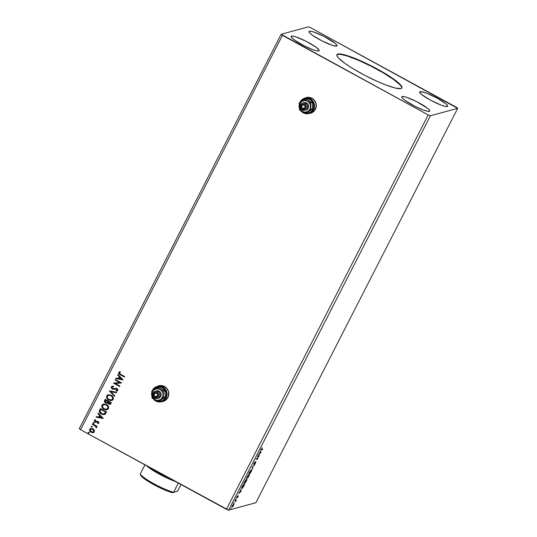 <?xml version="1.0" encoding="UTF-8"?>
<svg xmlns="http://www.w3.org/2000/svg" width="537" height="537" viewBox="0 0 537 537"><rect width="100%" height="100%" fill="white"/><g stroke="black" fill="none" stroke-linecap="round" stroke-linejoin="round"><path stroke-width="0.81" d="M309.319 113.475L308.835 113.508A8.115 7.901 -105.2 0 0 310.54 113.26M304.586 98.264A8.115 7.901 74.8 0 1 315.387 109.273A8.115 7.901 74.8 0 1 308.741 113.535L312.172 112.589L314.541 110.588L316.253 106.245L315.91 103.104L314.427 100.312L312.017 98.298L309.05 97.372L304.546 98.284M161.838 401.683L161.348 401.716A8.115 7.901 -105.2 0 0 163.06 401.461M157.106 386.465A8.115 7.901 74.8 0 1 167.906 397.474A8.115 7.901 74.8 0 1 161.254 401.736L164.691 400.797L167.061 398.796L168.484 396.011L168.43 391.305L166.947 388.513L163.094 385.888L160.013 385.573L157.066 386.486M401.817 88.115A36.529 5.699 27.1 0 0 374 67.722A36.529 5.699 27.1 0 0 337.612 54.405L337.793 54.049A36.529 5.699 -152.9 0 1 374.752 67.662A36.529 5.699 -152.9 0 1 401.931 87.947A36.529 5.699 -152.9 0 1 401.025 88.565L395.534 88.088L386.069 85.061L377.216 81.376L364.495 75.18L352.527 68.394L345.15 63.541L338.652 58.177L337.122 56.204L336.833 54.808L337.793 54.049L339.968 53.955L347.593 55.741L361.602 61.245L374.316 67.44L386.284 74.22L395.688 80.563L401.085 85.497L401.998 87.189L401.663 88.269L401.025 88.565A36.529 5.699 -152.9 0 1 364.066 74.952A36.529 5.699 -152.9 0 1 336.887 54.667A36.529 5.699 -152.9 0 1 337.793 54.049L337.612 54.405A36.529 5.699 27.1 0 0 336.82 54.855M402.179 96.512A15.727 2.45 -152.9 0 1 418.088 102.372A15.727 2.45 -152.9 0 1 429.795 111.105A15.727 2.45 -152.9 0 1 429.405 111.374L427.043 111.166L422.968 109.863L415.047 106.319L405.348 100.6L402.549 98.284L401.763 96.841L403.119 96.472L406.402 97.237L416.537 101.567L427.868 108.528L429.694 110.447L429.405 111.374A15.727 2.45 -152.9 0 1 413.49 105.514A15.727 2.45 -152.9 0 1 401.79 96.774A15.727 2.45 -152.9 0 1 402.179 96.512L401.804 97.251L402.179 96.512M420.062 91.646A15.727 2.45 -152.9 0 1 435.977 97.512A15.727 2.45 -152.9 0 1 447.677 106.245A15.727 2.45 -152.9 0 1 447.287 106.507L444.925 106.306L440.85 104.997L430.211 100.023L421.599 94.492L419.652 91.975L421.001 91.605L426.499 93.156L437.145 98.137L445.75 103.668L447.576 105.581L447.287 106.507A15.727 2.45 -152.9 0 1 431.379 100.647A15.727 2.45 -152.9 0 1 419.672 91.914A15.727 2.45 -152.9 0 1 420.062 91.646L419.686 92.384L420.062 91.646M309.413 31.24A15.727 2.45 -152.9 0 1 325.321 37.107A15.727 2.45 -152.9 0 1 337.028 45.84A15.727 2.45 -152.9 0 1 336.639 46.101L332.416 45.377L322.281 41.047L312.581 35.328L309.782 33.019L308.997 31.569L310.352 31.2L313.635 31.972L323.771 36.301L335.101 43.262L336.927 45.175L336.639 46.101A15.727 2.45 -152.9 0 1 320.723 40.241A15.727 2.45 -152.9 0 1 309.023 31.508A15.727 2.45 -152.9 0 1 309.413 31.24L309.037 31.978L309.413 31.24M291.531 36.107A15.727 2.45 -152.9 0 1 307.439 41.967A15.727 2.45 -152.9 0 1 319.139 50.7A15.727 2.45 -152.9 0 1 318.75 50.968L316.387 50.767L312.312 49.458L304.398 45.914L294.699 40.194L291.9 37.885L291.114 36.435L292.464 36.066L295.746 36.838L305.882 41.161L315.581 46.88L319.045 50.042L318.75 50.968A15.727 2.45 -152.9 0 1 302.841 45.108A15.727 2.45 -152.9 0 1 291.141 36.375A15.727 2.45 -152.9 0 1 291.531 36.107L291.148 36.845L291.531 36.107M456.383 107.266L310.601 27.689L308.399 26.85L281.126 34.267L79.308 428.654L80.617 429.734L282.435 35.348L428.211 114.931L226.399 509.311L80.617 429.734L228.601 510.15L430.419 115.764L457.692 108.346L255.874 502.733L228.601 510.15L255.874 502.733L457.692 108.346L310.601 27.689L308.399 26.85L281.126 34.267L428.211 114.931L430.419 115.764L457.692 108.346L456.383 107.266M123.007 379.827L117.885 374.47L117.616 374.994L119.261 376.712L118.362 378.464L116.059 378.035L115.797 378.558L122.966 379.907L117.885 374.47L117.616 374.994L119.261 376.712L118.362 378.464L116.059 378.035L115.797 378.558L123.007 379.827M117.126 390.943L116.14 391.037L117.798 390.399L116.938 388.499L112.595 388.593L112.005 387.15L113.529 386.727L113.414 386.17L111.428 386.714L111.219 387.486L111.81 388.674L113.273 389.345L116.717 388.996L117.207 389.976L115.958 390.459L116.14 391.037L117.496 390.755L117.905 390.09L117.402 388.835L116.422 388.298L113.461 388.754L112.394 388.459L112.058 387.063L113.529 386.727L113.414 386.17L112.173 386.204L111.354 386.841L112.213 386.19M111.179 395.192L108.172 394.729L106.903 395.581L106.514 397.085L108.212 399.682L111.172 400.595L112.367 400.253L113.347 399.051L113.361 397.749L112.582 396.319L111.179 395.192L108.165 394.735L106.742 395.856C106.306 397.702 106.977 399.085 108.749 400.011L111.783 400.488L113.22 399.347C113.629 397.501 112.951 396.118 111.179 395.192M106.427 404.482L103.413 404.019L102.151 404.871L101.761 406.375L103.46 408.972L106.42 409.885L107.615 409.543L108.595 408.342L108.608 407.039L107.83 405.61L106.427 404.482L103.413 404.019L101.99 405.14C101.553 406.986 102.225 408.375 103.997 409.301L107.031 409.778L108.467 408.63C108.877 406.784 108.199 405.401 106.427 404.482L106.427 404.482M103.258 418.424L98.137 413.067L97.868 413.591L99.506 415.309L98.613 417.061L96.311 416.631L96.042 417.155L103.218 418.504L98.137 413.067L97.868 413.591L99.506 415.309L98.613 417.061L96.311 416.631L96.042 417.155L103.258 418.424M93.814 422.592L93.055 422.914L93.794 423.478L93.982 422.713L93.096 422.713L93.404 423.391L94.123 423.277L93.814 422.592L93.096 422.713M91.928 426.277L91.169 426.6L91.908 427.163L92.096 426.398L91.209 426.398L91.518 427.076L92.236 426.955L91.928 426.277L91.209 426.398M88.853 432.285L88.102 432.5L88.833 433.171L89.021 432.399L88.135 432.406L88.444 433.084L89.162 432.963L88.853 432.285L88.135 432.406M93.398 432.627L94.384 431.822L94.304 430.117L93.727 429.345L91.209 428.378L89.994 428.909L89.578 429.714L90.404 431.768L92.747 432.728L94.277 432.01L94.304 430.117L92.948 428.781L90.766 428.452L89.733 429.285C89.397 430.614 89.867 431.62 91.149 432.305L93.357 432.641M96.157 427.969L96.573 427.365L96.183 426.452L96.848 426.814L97.096 426.331L92.599 423.881L92.357 424.358L95.633 426.344L96.157 427.969L96.499 427.687L96.183 426.452L96.848 426.814L97.096 426.331L92.599 423.881L92.357 424.358L95.371 426.103L96.157 427.969M97.378 421.874L95.828 422.364L98.029 421.954L97.479 421.874L98.439 422.518L97.942 421.981L98.399 422.747L97.519 423.129L97.761 423.619L98.976 422.585L97.794 421.33L95.15 421.572L94.801 420.807L95.66 420.263L95.385 419.766L94.217 420.538L94.626 421.84L95.828 422.364L97.942 421.981L98.352 422.659L97.519 423.129L97.761 423.619L98.875 423.042L98.164 421.485L95.271 421.646L94.848 420.666L95.66 420.263L95.143 419.793M99.687 410.033L99.325 411.396L99.822 412.664L102.715 414.571L105.111 414.249L106.574 411.939L100.426 408.583L99.687 410.033C99.056 411.825 99.647 413.168 101.459 414.061L104.379 414.604L105.111 414.249L106.574 411.939L100.426 408.583L99.687 410.033M105.178 399.293L104.359 401.24L104.95 402.542L106.36 403.24L107.608 402.844L109.246 404.381L110.494 404.093L111.327 402.649L105.178 399.293L104.54 400.542L105.534 402.972L107.608 402.844L108.615 404.139L109.998 404.374L111.327 402.649L105.178 399.293M109.481 390.889L114.569 396.326L114.831 395.803L110.944 391.735L116.388 392.762L116.657 392.238L109.481 390.889L114.569 396.326L114.831 395.803L110.944 391.735L116.388 392.762L116.657 392.238L109.481 390.889M115.059 379.995L119.63 382.492L113.461 383.123L119.603 386.479L119.852 385.996L115.267 383.492L121.449 382.874L115.301 379.518L115.059 379.995L115.361 379.552L115.059 379.995L119.63 382.492L113.461 383.123L119.603 386.479L119.852 385.996L115.267 383.492L121.449 382.874L115.301 379.518L115.059 379.995M120.033 371.651L118.724 372.443L118.677 372.987L120.382 374.739C119.167 374.323 118.643 373.544 118.811 372.416L118.724 372.443C118.549 373.571 119.073 374.343 120.288 374.759L124.443 377.028L124.685 376.544L120.597 374.316L119.355 372.779L120.382 372.154L120.033 371.651L118.724 372.443L118.992 373.893L124.443 377.028L124.685 376.544L119.677 373.745L119.355 372.779L120.382 372.154L119.764 371.718M234.186 502.424L234.112 502.793M236.072 498.745L235.998 499.108M241.254 491.06L240.717 489.482L240.623 490.516L238.623 493.57L241.214 491.14L240.717 489.482L240.623 490.516L238.623 493.57L241.214 491.14L240.905 490.872L241.254 491.06M246.738 479.024L244.221 482.696L244.16 483.83L245.12 483.099L246.973 479.132L244.684 481.655C243.952 483.253 243.825 483.978 244.281 483.824L246.349 481.172C247.074 479.581 247.201 478.87 246.738 479.024L246.892 479.031M261.009 452.463L260.465 450.885L260.371 451.919L258.378 454.973L261.009 452.463L260.613 452.355L261.009 452.463L260.465 450.885L260.371 451.919L258.378 454.973L260.962 452.543L260.653 452.275L261.009 452.463M254.048 464.075L254.847 462.149L253.8 464.559L255.646 462.397L255.001 463.981L255.941 461.921L254.149 464.015L255.115 461.854L254.055 463.35L253.8 464.559L255.646 462.397L254.8 464.216L255.887 461.921L254.283 463.874L253.659 463.881M251.491 469.734L248.98 473.406L248.913 474.547L249.873 473.809L251.725 469.841L249.437 472.365C248.712 473.963 248.577 474.688 249.04 474.54L251.101 471.882C251.826 470.291 251.954 469.58 251.491 469.734L251.645 469.741M231.111 508.432L231.038 508.794M247.765 475.708L246.745 478.313L247.718 477.218L247.671 477.708L248.067 477.46L249.329 475.285L247.765 475.708L246.812 478.313L247.718 477.218L247.752 477.715L249.329 475.285L247.765 475.708M252.068 467.304L252.565 468.962L252.424 467.244L254.652 464.874L252.068 467.304L252.565 468.962L252.424 467.244L254.652 464.874L252.068 467.304M261.647 449.462L262.204 447.724L261.11 449.946L262.687 449.18L261.647 449.462L262.204 447.724L261.385 449.952L262.439 449.664L262.687 449.18L261.647 449.462L261.586 448.905M257.639 456.416L258.8 456.094L256.042 459.538L257.854 458.632L256.686 458.947L259.452 455.51L257.881 455.933L257.639 456.416L258.8 456.094L256.042 459.538L257.854 458.632L256.686 458.947L259.452 455.51L257.639 456.416M244.093 485.522L244.577 484.575L243.013 484.998L241.616 487.938L241.925 488.589L244.577 484.575L243.013 484.998L242.268 486.455C241.469 488.099 241.314 488.831 241.804 488.636L244.093 485.522M238.052 496.651L238.166 495.839L236.918 497.309L237.569 495.852L236.636 497.779L237.978 496.295L237.414 497.618L238.052 496.651L238.22 495.819L236.965 497.329L237.569 495.852L236.723 497.806L238.052 496.651M235.186 500.296L234.938 500.773L235.716 500.692L235.448 501.672L236.327 499.981L234.938 500.773L235.676 500.638L235.676 501.296L236.327 499.981L235.186 500.296M233.514 503.632L234.031 504.183L233.863 503.827L232.373 505.747L231.897 507.257L233.561 505.424L234.045 503.995L233.447 504.142L231.89 507.243L233.347 505.814L234.031 504.183L233.622 504.256M226.399 509.311L428.211 114.931L430.419 115.764L228.601 510.15L226.399 509.311M79.308 428.654L281.126 34.267L282.435 35.348L80.617 429.734L79.308 428.654M230.776 508.868L230.702 509.23M247.718 477.218L247.752 477.715M247.685 475.856L248.262 475.99L247.013 477.829L247.57 476.091L248.262 475.99L247.685 475.856M248.013 475.856L248.92 475.809L247.946 477.232L248.423 475.943L248.013 475.856M247.993 477.232L248.423 475.943L248.92 475.809L248.571 475.621L248.067 475.755L248.92 475.809L248.369 476.836L247.597 477.044M247.06 477.836L247.678 476.151L248.262 475.99L247.248 477.688L246.658 477.641M251.397 469.774L251.101 471.882L249.282 474.057L248.806 473.862M248.524 474.339L249.04 474.54M251.329 470.258L251.39 469.714M249.282 474.057L249.551 472.419L251.242 470.217C251.618 470.09 251.511 470.667 250.933 471.949L249.282 474.057C248.906 474.184 249.014 473.6 249.611 472.305L250.994 470.083L251.37 470.217L251.021 470.029M252.135 467.237L252.833 468.439L252.383 468.432L252.135 467.237M255.538 461.733L255.33 462.746M255.646 462.397L255.525 462.975M255.451 462.498L255.605 462.082M262.163 449.321L262.439 449.664L261.103 449.738L262.163 449.321M260.781 449.764L261.385 449.952M260.297 451.221L260.653 452.275L260.297 451.221M260.606 452.604L259.633 453.362L260.317 452.02L260.606 452.604L259.74 453.423L260.425 452.08L260.606 452.604M257.33 458.773L257.606 459.108L256.297 459.182L257.33 458.773M258.451 455.906L257.807 456.081L258.451 455.906M246.644 479.058L246.349 481.172L244.026 483.595M243.771 483.629L244.281 483.824M246.577 479.548L246.637 479.004M244.006 483.609L244.51 483.206M244.53 483.347L244.912 481.481L246.49 479.507C246.866 479.38 246.758 479.957 246.181 481.233L244.53 483.347C244.154 483.475 244.261 482.891 244.859 481.595L246.241 479.366L246.617 479.507L246.268 479.319M242.053 488.153L241.918 487.16L242.549 485.898L244.167 485.099L242.932 485.146L244.167 485.099L242.053 488.153L242.818 485.381L244.167 485.099L243.274 487.025L241.543 488.415M241.509 488.428L241.925 488.14M240.542 489.818L240.905 490.872L240.542 489.818M240.858 491.201L239.878 491.959L240.569 490.617L240.858 491.201L239.985 492.02L240.677 490.677L240.858 491.201M237.656 496.107L237.898 496.718M237.099 496.759L236.629 497.41M236.965 497.329L237.079 496.792M237.864 495.624L237.696 496.457M235.736 499.182L235.662 499.544M235.521 500.605L235.803 500.128L236.079 500.464L235.562 500.316L235.911 500.511L235.562 500.316L235.32 501.102M235.448 501.672L235.575 501.243L235.448 501.672M235.219 501.061L235.327 500.45L234.971 500.477L235.656 500.632M235.32 500.672L235.676 500.638M235.065 500.457L235.662 500.632M233.85 502.86L233.776 503.229M232.36 506.579L231.715 507.156M234.031 504.183L233.863 503.827M233.575 504.397L233.696 503.887M232.306 506.868L232.42 505.653L233.709 504.31L232.756 506.485L232.306 506.868L232.514 505.706L233.622 504.303L233.42 505.465L232.306 506.868L231.87 506.673M88.444 433.084L88.229 432.379L88.947 432.258M88.558 432.178L88.249 432.775L89.115 433.084M92.982 432.708L91.236 432.278C89.954 431.594 89.484 430.587 89.827 429.258L90.813 428.439M90.941 428.405L89.941 429.063L89.666 430.298M89.645 430.15L91.042 432.164L93.498 432.6M91.068 428.982L92.545 429.184L93.7 430.191L93.834 431.52L92.7 429.258L93.834 431.52L93.035 432.104L90.834 431.426L90.223 429.741L91.827 428.922L93.787 430.171L94.029 431.164L93.445 431.963L93.921 431.493L93.096 432.084L91.391 431.822L90.29 429.58L91.055 428.982L92.794 429.238L91.102 428.976M91.518 427.076L91.303 426.371L92.015 426.25M91.632 426.17L91.324 426.767L92.189 427.083M96.875 426.754L96.183 426.452L96.875 426.754M96.076 427.284L95.458 426.076L92.357 424.358L92.659 423.908L92.445 424.337L95.458 426.076L96.103 427.21M93.404 423.391L93.183 422.693L93.901 422.572M93.512 422.485L93.203 423.089L94.076 423.398M97.761 423.619L98.217 423.525M97.855 423.599L97.62 423.122L97.855 423.599M98.311 422.773L97.519 423.129M95.828 422.364L95.136 422.116L97.479 421.874M97.566 421.847L96.855 422.075M95.385 419.766L94.27 420.417L95.136 422.116L94.27 420.417L95.472 419.739M94.848 420.666L95.66 420.263M95.747 420.243L95.291 420.343M97.398 421.263L95.761 421.767M96.573 421.485L95.942 421.733M94.827 419.921L94.27 420.639L94.546 421.619L96.398 422.257M98.399 422.747L98.049 423.022M103.232 418.471L96.042 417.155L96.385 416.645L96.136 417.128L103.232 418.471M98.701 417.041L99.6 415.282L97.868 413.591L98.184 413.121L97.956 413.564L99.6 415.282L98.701 417.041M101.842 417.632L100.124 415.833L101.842 417.632L99.345 417.202L100.036 415.86L101.842 417.632M104.42 414.598L101.547 414.04C99.734 413.141 99.144 411.798 99.775 410.013L99.426 411.503L100.305 413.121L102.433 414.436L104.326 414.618M105.017 413.369L105.789 412.054L104.017 414.014L101.708 413.584L100.05 411.295L100.815 409.409L105.789 412.054L100.902 409.382L105.789 412.054L105.239 413.054M104.749 413.658L104.057 414.007L104.749 413.658M104.42 413.873L104.057 414.007M107.071 409.765L104.084 409.275C102.312 408.348 101.647 406.965 102.077 405.12L103.46 404.012M103.507 403.999L101.949 405.408L102.265 407.556L104.084 409.275L106.507 409.859M105.259 409.751L105.876 409.859M103.399 404.737L105.346 404.569L107.454 405.898L108.018 408.053L106.756 409.181M106.668 409.201L105.178 409.201L103.413 408.234L102.446 406.469L103.104 404.898L105.252 404.589L106.615 405.234L107.789 406.603L107.917 408.288C108.246 406.798 107.695 405.677 106.272 404.938L106.178 404.965C107.608 405.704 108.159 406.818 107.83 408.308L106.621 409.214L104.245 408.825C102.809 408.08 102.272 406.959 102.627 405.469L103.762 404.589L106.272 404.938L103.802 404.576M110.045 404.361L108.615 404.139L107.695 402.817L108.528 404.012L110.166 404.327M106.997 403.186L105.534 402.972L104.54 400.542L105.239 399.327L104.5 400.857L104.614 401.924L105.749 403.012L107.225 403.112M109.669 404.395L110.004 404.374M106.803 402.622L107.944 401.34L107.266 402.334L105.782 402.488L105.567 400.119L107.944 401.34L106.843 402.609M110.286 403.26L109.709 403.784L110.286 403.26M108.575 401.689L110.541 402.763L109.662 403.804L108.85 403.656L108.481 401.71L110.541 402.763L108.575 401.689M107.266 402.334L106.353 402.669L105.312 402.099L105.057 401.293L105.567 400.119L107.944 401.34L105.567 400.119L107.85 401.367L106.85 402.609M109.709 403.784L108.407 403.3L108.481 401.71L110.454 402.79L109.783 403.75M111.824 400.474L108.836 399.991C107.064 399.058 106.4 397.675 106.829 395.829L108.212 394.722M108.259 394.708L106.709 396.118L107.017 398.266L108.836 399.991L111.26 400.568M110.011 400.461L110.635 400.568M108.159 395.454L110.098 395.279L112.206 396.608L112.824 398.514L111.508 399.89M112.582 399.018L111.374 399.924L108.998 399.535C107.561 398.79 107.024 397.675 107.38 396.178L108.514 395.299L111.025 395.648L109.018 395.212L110.937 395.675C112.361 396.413 112.911 397.528 112.582 399.018L111.461 399.904L112.669 398.998C112.998 397.508 112.448 396.393 111.025 395.648L112.542 397.32L112.582 399.018M116.408 392.728L110.944 391.735L116.408 392.728M114.603 396.246L109.441 390.97L114.603 396.246M112.005 387.15L112.575 386.754M113.616 386.707L112.092 387.123M115.039 388.392L114.475 388.56M116.777 390.379L115.958 390.459L116.14 391.037L116.052 390.459L116.234 391.017L117.16 390.929M117.173 390.05L116.717 388.996L117.173 390.05L116.824 390.365M114.623 389.177L115.864 388.828L112.34 389.07L115.502 388.922M111.354 386.841L112.434 389.043L111.354 386.841M112.354 386.157L111.334 387.13L111.897 388.647L113.361 389.318L114.945 389.09M111.334 387.13L111.307 387.466M115.864 388.828L117.254 389.412L116.885 390.345M114.757 388.479L114.415 388.573M112.387 386.835L113.408 386.687M121.409 382.955L115.267 383.492L121.409 382.955M119.637 386.418L113.461 383.123L119.637 386.418M119.717 382.472L115.146 379.974L119.717 382.472M122.986 379.874L115.797 378.558L116.133 378.048L115.885 378.531L122.986 379.874M118.449 378.444L119.348 376.685L117.616 374.994L117.932 374.524L117.704 374.967L119.348 376.685L118.449 378.444M121.597 379.035L119.872 377.236L121.597 379.035L119.093 378.605L119.785 377.263L121.597 379.035M119.932 371.671L118.811 372.416L120.12 371.624M119.738 371.725L119.375 371.873M99.345 417.202L100.036 415.86L101.755 417.658L99.345 417.202M105.702 412.074L104.5 413.799L102.97 414.047L100.855 412.993L100.07 411.114L100.815 409.409L105.702 412.074M111.421 399.911L109.226 399.649L107.521 398.152L107.279 396.413L108.528 395.292M119.093 378.605L119.785 377.263L121.503 379.062L119.093 378.605M401.804 88.162L401.515 86.772L399.984 84.799L393.48 79.436L383.284 72.884L370.953 66.152L358.354 60.258L347.412 56.096L341.31 54.512L338.552 54.277L336.974 54.707M158.798 385.794A8.115 7.901 -105.2 0 0 157.2 386.439M158.583 385.855L157.16 386.459M306.278 97.593A8.115 7.901 -105.2 0 0 304.68 98.237M306.063 97.653L304.64 98.258M146.574 465.74A21.312 3.323 27.1 0 0 175.465 481.508A21.312 3.323 -152.9 0 1 146.574 465.74M169.356 478.178A22.326 3.484 -152.9 0 1 150.803 468.049A22.326 3.484 27.1 0 0 169.356 478.178M181.016 484.542L177.599 491.207L173.605 492.295L178.324 483.072L173.605 492.295A21.312 3.323 -152.9 0 1 154.22 483.924A21.312 3.323 -152.9 0 1 140.231 474.084A21.312 3.323 27.1 0 0 154.22 483.924A21.312 3.323 27.1 0 0 173.605 492.295L172.317 492.697L168.551 491.489L156.482 486.079L145.346 479.474L140.701 475.44A20.292 3.162 27.1 0 0 153.991 484.757A20.292 3.162 27.1 0 0 172.317 492.697L177.599 491.207L172.317 492.697L177.599 491.207L181.016 484.542M144.956 464.854L140.231 474.084L140.701 475.44L140.231 474.084L144.956 464.854M302.62 108.38L304.962 107.742L302.62 108.38L301.747 107.299L301.861 105.91L302.908 105.03L304.264 105.165A1.826 1.779 74.8 0 1 303.922 108.534A1.826 1.779 74.8 0 1 301.673 106.561A1.826 1.779 74.8 0 1 304.264 105.165L305.144 106.245L305.023 107.635L303.982 108.521L302.62 108.38M300.431 102.278A7.303 7.115 74.8 0 1 309.95 99.473L310.359 98.902A7.914 7.706 74.8 0 1 308.876 113.502A7.914 7.706 74.8 0 1 300.774 110.723A7.914 7.706 -105.2 0 0 303.237 112.824L303.371 112.32A7.303 7.115 74.8 0 1 302.284 111.595M308.876 113.502L310.527 113.052A7.914 7.706 -105.2 0 0 312.01 98.452L310.359 98.902A7.914 7.706 -105.2 0 0 299.633 102.815A7.914 7.706 74.8 0 1 310.359 98.902L312.01 98.452A7.914 7.706 -105.2 0 0 306.372 97.774L304.721 98.224M299.116 104.943A7.914 7.706 -105.2 0 0 299.156 106.876A7.914 7.706 74.8 0 1 299.116 104.943M303.741 102.701L305.922 102.701L306.607 102.997L305.399 103.326A3.853 3.752 74.8 0 1 304.68 110.434A3.853 3.752 74.8 0 1 301.928 110.105L302.163 109.273A2.839 2.766 74.8 0 1 300.982 105.433A2.839 2.766 74.8 0 1 304.721 104.279L305.399 103.326A3.853 3.752 -105.2 0 0 300.331 104.89A3.853 3.752 -105.2 0 0 301.928 110.105A3.853 3.752 74.8 0 1 302.653 102.99A3.853 3.752 74.8 0 1 305.399 103.326L306.607 102.997A3.853 3.752 -105.2 0 0 303.861 102.661L302.653 102.99M301.787 101.392L299.196 103.117L299.485 109.897L305.365 113.112L306.956 112.676L305.365 113.112L310.957 109.541L312.541 109.112L306.956 112.676L312.541 109.112L310.957 109.541L310.608 106.205L310.661 102.762L312.252 102.325L312.541 109.112L312.252 102.325L310.661 102.762L304.781 99.553L299.196 103.117L299.485 109.897L305.365 113.112L310.957 109.541L310.661 102.762L307.52 101.211A5.887 5.732 74.8 0 1 307.963 111.381A5.887 5.732 74.8 0 1 299.136 106.568A5.887 5.732 74.8 0 1 307.52 101.211L304.781 99.553L306.372 99.117L304.781 99.553L300.639 102.359L299.27 105.037L299.398 108.078L300.995 110.662L302.224 111.562L305.13 112.26L307.963 111.381L309.97 109.165L310.48 107.729L310.346 104.695L308.748 102.104L306.117 100.667L304.62 100.513L301.787 101.392M306.372 99.117L312.252 102.325L306.372 99.117M302.203 111.528L305.11 112.992A7.303 7.115 74.8 0 1 303.371 112.32L303.237 112.824A7.914 7.706 -105.2 0 0 313.648 109.602A7.914 7.706 -105.2 0 0 310.359 98.902L309.95 99.473L307.278 98.64L304.513 98.915L302.076 100.251L300.337 102.446M305.493 113.079L307.439 113.159L310.091 112.34L312.225 110.535L313.507 108.031L313.46 103.795L312.118 101.285L309.95 99.473A7.303 7.115 74.8 0 1 305.493 113.079M310.507 113.059L313.413 111.528L315.3 109.152L316.145 106.205L315.81 103.138L314.36 100.412L312.01 98.452L309.117 97.553L306.124 97.848M304.68 110.434L305.889 110.105A3.853 3.752 -105.2 0 0 306.607 102.997L308.171 104.581L308.486 107.507L307.292 109.367L305.285 110.219M302.163 109.273L304.774 109.28L306.103 107.601L306.083 105.957L305.177 104.587L303.68 103.95L302.109 104.272L300.68 106.487L301.015 108.105L302.163 109.273L301.928 110.105A3.853 3.752 -105.2 0 0 307.003 108.534A3.853 3.752 -105.2 0 0 305.399 103.326L304.721 104.279A2.839 2.766 74.8 0 1 305.902 108.118A2.839 2.766 74.8 0 1 302.163 109.273M305.298 107.051L304.888 105.715A1.826 1.779 -105.2 0 0 305.217 106.95M155.139 396.581L157.482 395.944L155.139 396.581L154.26 395.501L154.381 394.118L155.428 393.232L156.784 393.373A1.826 1.779 74.8 0 1 156.442 396.742A1.826 1.779 74.8 0 1 154.193 394.762A1.826 1.779 74.8 0 1 156.784 393.373L157.663 394.453L157.542 395.843L156.495 396.722L155.139 396.581M152.951 390.48A7.303 7.115 74.8 0 1 162.469 387.68L162.879 387.103A7.914 7.706 74.8 0 1 161.395 401.703A7.914 7.706 74.8 0 1 153.293 398.924A7.914 7.706 -105.2 0 0 155.757 401.025L155.891 400.528A7.303 7.115 74.8 0 1 154.804 399.797M161.395 401.703L163.047 401.253A7.914 7.706 -105.2 0 0 164.53 386.653L162.879 387.103A7.914 7.706 -105.2 0 0 152.152 391.017A7.914 7.706 74.8 0 1 162.879 387.103L164.53 386.653A7.914 7.706 -105.2 0 0 158.892 385.975L157.24 386.425M151.635 393.144A7.914 7.706 -105.2 0 0 151.676 395.078A7.914 7.706 74.8 0 1 151.635 393.144M156.26 390.902L158.442 390.909L159.127 391.198L157.918 391.527A3.853 3.752 74.8 0 1 157.2 398.635A3.853 3.752 74.8 0 1 154.448 398.306L154.683 397.474A2.839 2.766 74.8 0 1 153.501 393.634A2.839 2.766 74.8 0 1 157.24 392.48L157.918 391.527A3.853 3.752 -105.2 0 0 152.85 393.097A3.853 3.752 -105.2 0 0 154.448 398.306A3.853 3.752 74.8 0 1 155.173 391.198A3.853 3.752 74.8 0 1 157.918 391.527L159.127 391.198A3.853 3.752 -105.2 0 0 156.381 390.869L155.173 391.198M154.307 389.594L151.709 391.325L152.005 398.105L157.885 401.314L159.476 400.884L157.885 401.314L160.482 399.582L165.06 397.313L159.476 400.884L165.06 397.313L163.476 397.742L163.127 394.406L163.181 390.963L164.772 390.533L165.06 397.313L164.772 390.533L163.181 390.963L157.301 387.754L151.709 391.325L152.005 398.105L157.885 401.314L163.476 397.742L163.181 390.963L160.039 389.412A5.887 5.732 74.8 0 1 160.482 399.582A5.887 5.732 74.8 0 1 151.656 394.769A5.887 5.732 74.8 0 1 160.039 389.412L157.301 387.754L158.892 387.325L157.301 387.754L153.159 390.567L151.79 393.245L151.917 396.279L153.515 398.87L156.153 400.307L157.643 400.461L160.482 399.582L161.624 398.615L163 395.937L162.865 392.896L162.234 391.5L160.039 389.412L157.14 388.714L154.307 389.594M158.892 387.325L164.772 390.533L158.892 387.325M154.723 399.729L157.63 401.199A7.303 7.115 74.8 0 1 155.891 400.528L155.757 401.025A7.914 7.706 -105.2 0 0 166.168 397.803A7.914 7.706 -105.2 0 0 162.879 387.103L162.469 387.68L159.798 386.848L157.032 387.117L154.596 388.452L152.857 390.647M158.012 401.28L159.959 401.361L162.61 400.542L164.738 398.743L166.027 396.232L166.262 393.406L165.43 390.681L162.469 387.68A7.303 7.115 74.8 0 1 158.012 401.28M163.026 401.26L165.933 399.736L167.819 397.353L168.658 394.406L168.329 391.339L166.879 388.62L164.53 386.653L161.637 385.754L158.643 386.049M157.2 398.635L158.402 398.306A3.853 3.752 -105.2 0 0 159.127 391.198L160.691 392.782L161.006 395.715L159.811 397.568L157.804 398.42M154.683 397.474L156.797 397.695L158.623 395.809L158.603 394.158L157.697 392.789L156.2 392.158L154.629 392.473L153.199 394.695L153.535 396.313L154.683 397.474L154.448 398.306A3.853 3.752 -105.2 0 0 159.523 396.736A3.853 3.752 -105.2 0 0 157.918 391.527L157.24 392.48A2.839 2.766 74.8 0 1 158.422 396.319A2.839 2.766 74.8 0 1 154.683 397.474M157.818 395.259L157.408 393.923A1.826 1.779 -105.2 0 0 157.737 395.151M401.743 88.303L401.931 87.947M247.685 477.715L247.329 477.521M255.686 462.404L255.337 462.209M261.438 449.482L261.089 449.288M244.402 483.34L244.046 483.152M236.931 497.329L236.582 497.134M233.978 503.827L233.629 503.639M336.706 55.022L336.887 54.667"/></g></svg>
